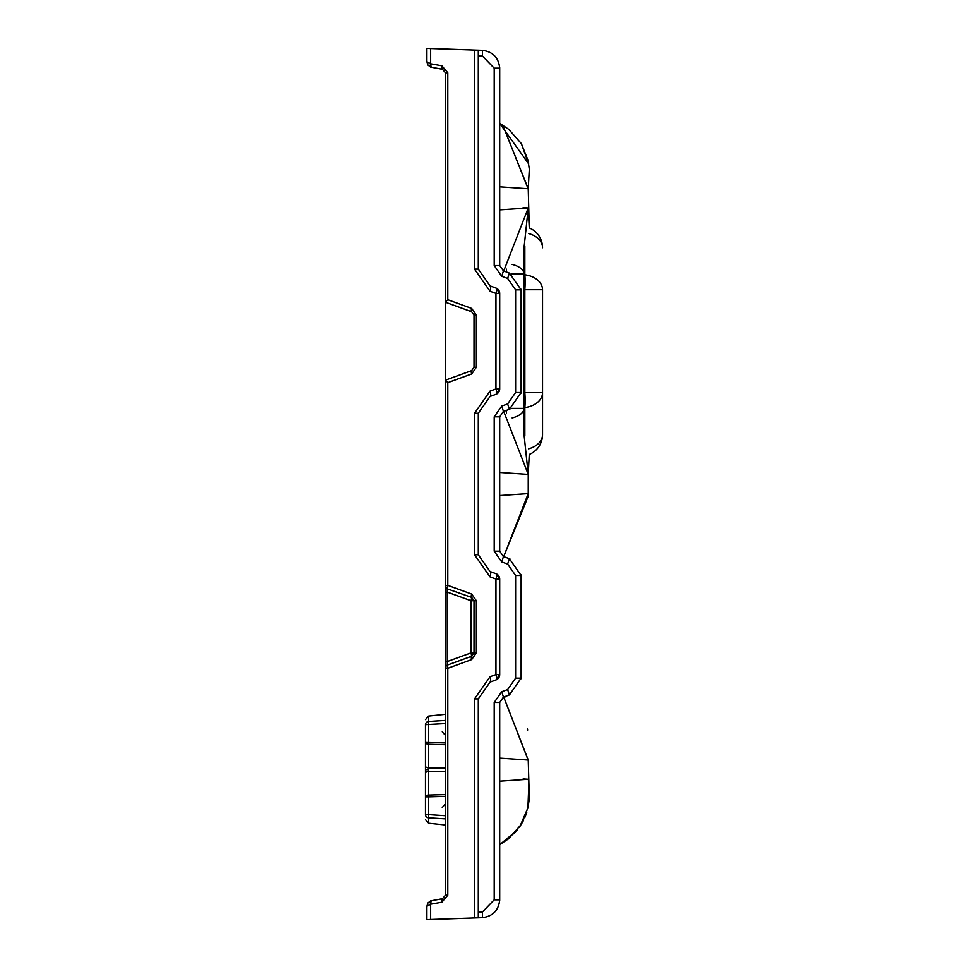 <?xml version="1.0" encoding="UTF-8"?>
<svg xmlns="http://www.w3.org/2000/svg" width="968" height="968" viewBox="0 0 968 968"><rect width="100%" height="100%" fill="white"/><g stroke="black" fill="none" stroke-linecap="round" stroke-linejoin="round"><path stroke-width="1.45" d="M447.228 588.846L447.313 665.101L471.658 656.244A3.57 3.57 0 0 0 471.924 656.122A3.57 3.57 0 0 1 471.658 656.244A3.57 1.149 70 0 0 471.658 659.595L476.353 652.88L476.353 600.753L471.658 594.049A3.57 1.149 -70 0 0 471.658 597.401L447.228 588.846A2.856 2.565 180 0 1 445.437 586.463L445.437 380.146L471.658 370.599L474.005 367.247L474.005 315.12L471.658 311.756L445.437 302.222L445.437 383.57M431.595 900.615A3.57 1.21 80 0 0 430.99 904.136L430.627 904.233A3.57 1.149 -110 0 1 430.627 900.881L442.485 898.703L445.437 895.182L445.437 586.463M445.437 592.295L445.437 585.834L445.437 592.295L447.797 592.295L471.053 600.753L471.658 597.401L474.005 600.753A3.57 3.57 0 0 0 473.993 600.462A3.57 3.57 0 0 1 474.005 600.753L476.353 600.753M445.437 771.411L428.642 771.411L428.642 767.866A3.57 1.791 180 0 1 425.448 766.087L425.448 724.669A3.57 3.206 0 0 1 428.642 721.487L445.437 720.422M445.437 744.707L428.642 744.235A3.57 1.791 180 0 1 425.448 742.456L425.448 754.653L425.448 742.456L445.437 742.928M425.448 766.087L425.448 775.029M445.437 818.855L428.642 817.803L428.642 814.608L445.437 815.697M425.448 784.625L425.448 773.19A3.57 1.791 180 0 1 428.642 771.411L428.642 795.043A3.57 1.791 180 0 0 425.448 796.821L425.448 784.625M445.437 824.978L428.642 823.211L428.642 817.803A3.57 3.206 0 0 1 425.448 814.608L425.448 796.821L428.642 796.821L428.642 795.043L445.437 794.571M445.437 302.222L445.437 72.818L442.485 69.297L430.627 67.119A3.57 1.149 -70 0 1 430.627 63.767L430.99 63.864A3.57 1.21 100 0 0 431.595 67.385M445.437 667.799L445.437 667.775A2.856 2.771 -0 0 1 447.143 665.258L447.785 668.283L445.437 667.799A2.856 2.856 0 0 1 447.313 665.101L447.143 665.258M499.718 702.163A5.711 5.711 0 0 0 499.706 702.453L499.706 899.816C498.665 910.307 492.918 916.248 482.475 917.664A17.848 17.848 0 0 0 483.068 917.628A17.848 17.848 0 0 1 482.475 917.664L426.876 919.6L426.876 906.242L427.904 902.962L426.876 906.242L430.627 904.233L430.627 919.467M426.876 48.4L430.627 48.533L430.627 63.767L426.876 61.758L426.876 48.4M474.526 50.07L478.289 50.191L478.289 269.116L490.038 285.887A5.711 1.851 -70 0 1 490.038 291.259L474.526 269.116L474.526 50.07L430.627 48.533M478.289 50.191L482.475 50.336A17.848 17.848 0 0 1 483.068 50.372A17.848 17.848 0 0 0 482.475 50.336L482.475 56.047L478.289 55.902L478.289 50.191M523.99 274.743L524.85 274.803A21.417 15.149 180 0 1 542.552 289.722L542.552 392.645A21.417 15.149 180 0 1 524.85 407.564L523.99 407.625M528.576 233.542A21.417 15.149 180 0 1 542.552 247.748A21.417 21.417 0 0 0 529.278 227.928L528.25 207.975L499.706 209.887M524.85 246.332L524.85 274.803A21.417 3.715 94.2 0 1 524.85 289.722L523.99 289.65M523.99 392.706L524.85 392.645A21.417 3.715 85.8 0 1 524.85 407.564L524.85 436.036M499.706 472.469L528.25 474.393L529.278 454.428A21.417 21.417 0 0 0 542.552 434.62L542.552 392.645L524.85 392.645L524.85 289.722L542.552 289.722M528.576 448.825A21.417 15.149 0 0 0 542.552 434.62A21.417 21.417 0 0 1 529.278 454.428L528.25 474.393L529.278 454.428L528.25 474.393L529.278 454.428L528.25 474.393L529.278 454.428L528.25 474.393L523.99 434.112L528.25 474.393L528.25 493.607L499.706 495.531M445.437 661.35L447.797 661.35L471.053 652.88L474.005 652.88A3.57 3.57 0 0 1 473.993 653.182A3.57 3.57 0 0 0 474.005 652.88L474.005 600.753L471.053 600.753L471.053 652.88L471.658 656.244L474.005 652.88L476.353 652.88M523.131 207.636L528.25 207.975L523.99 248.244L523.99 434.112M512.157 417.958A21.417 10.708 -0 0 0 523.99 408.375L511.479 408.375M506.361 410.396A21.417 3.715 87.3 0 1 506.409 413.215M506.409 269.14A21.417 3.715 92.7 0 1 506.361 271.972M512.157 264.409A21.417 10.708 0 0 1 523.99 273.98L511.479 273.98M471.658 311.756L474.005 315.12L476.353 315.12L471.658 308.405A3.57 1.149 110 0 0 471.658 311.756M430.627 900.881L427.904 902.962M427.904 65.037L426.876 61.758L427.904 65.037L430.627 67.119M490.038 285.887L495.955 288.041L499.706 293.413L499.706 388.954L495.955 394.315L490.038 396.469L478.289 413.251L478.289 554.749L490.038 571.531L495.955 573.685L499.706 579.045L499.706 674.587L495.955 679.96L490.038 682.113L478.289 698.884L478.289 917.809L478.289 912.098L482.475 911.953L494.2 899.816L494.2 702.453L501.714 691.721L507.631 689.567L515.617 678.157L515.617 575.476L507.631 564.078L501.714 561.924L494.2 551.179L494.2 416.821L501.714 406.076L507.631 403.922L515.617 392.524L515.617 289.843L507.631 278.433L501.714 276.279L494.2 265.547L494.2 68.183L482.475 56.047M494.2 68.183L499.706 68.183C498.665 57.693 492.918 51.752 482.475 50.336C492.918 51.752 498.665 57.693 499.706 68.183A17.848 17.848 0 0 0 499.706 67.591A17.848 17.848 0 0 1 499.706 68.183L499.706 265.547A5.711 5.711 0 0 0 499.718 265.837M499.718 416.518A5.711 5.711 0 0 0 499.706 416.821L499.706 551.179A5.711 5.711 0 0 0 499.718 551.482M503.191 556.443A5.711 5.711 0 0 0 503.469 556.552L509.386 558.705A17.848 17.848 0 0 1 509.93 558.911A17.848 17.848 0 0 0 509.386 558.705L507.631 564.078M515.617 575.476L521.135 575.476L509.386 558.705L521.135 575.476A17.848 17.848 0 0 0 521.123 574.895A17.848 17.848 0 0 1 521.135 575.476L521.135 678.157L509.386 694.939A17.848 17.848 0 0 0 509.93 694.721A17.848 17.848 0 0 1 509.386 694.939L503.469 697.093A5.711 5.711 0 0 0 503.191 697.19M503.191 270.81A5.711 5.711 0 0 0 503.469 270.907L509.386 273.061A17.848 17.848 0 0 1 509.93 273.279A17.848 17.848 0 0 0 509.386 273.061L507.631 278.433M515.617 289.843L521.135 289.843L509.386 273.061L521.135 289.843A17.848 17.848 0 0 0 521.123 289.25A17.848 17.848 0 0 1 521.135 289.843L521.135 392.524L509.386 409.295A17.848 17.848 0 0 0 509.93 409.089A17.848 17.848 0 0 1 509.386 409.295L503.469 411.448A5.711 5.711 0 0 0 503.191 411.557M494.2 899.816L499.706 899.816A17.848 17.848 0 0 1 499.706 900.409A17.848 17.848 0 0 0 499.706 899.816C498.665 910.307 492.918 916.248 482.475 917.664L482.475 911.953M515.617 678.157L521.135 678.157A17.848 17.848 0 0 1 521.123 678.75A17.848 17.848 0 0 0 521.135 678.157L509.386 694.939L507.631 689.567M515.617 392.524L521.135 392.524A17.848 17.848 0 0 1 521.123 393.105A17.848 17.848 0 0 0 521.135 392.524L509.386 409.295L507.631 403.922M494.2 265.547L499.706 265.547L503.469 270.907L501.714 276.279M501.714 406.076L503.469 411.448L499.706 416.821L494.2 416.821M494.2 551.179L499.706 551.179L503.469 556.552L501.714 561.924M501.714 691.721L503.469 697.093L499.706 702.453L494.2 702.453M495.955 288.041A5.711 5.711 0 0 1 499.706 293.413A5.711 5.711 0 0 0 495.955 288.041A5.711 1.851 -70 0 1 495.955 293.413L490.038 291.259M495.955 394.315A5.711 5.711 0 0 0 499.706 388.954A5.711 5.711 0 0 1 495.955 394.315A5.711 1.851 70 0 0 495.955 388.954L495.955 293.413L499.706 293.413M490.038 396.469A5.711 1.851 70 0 0 490.038 391.108L495.955 388.954L499.706 388.954M490.038 571.531A5.711 1.851 -70 0 1 490.038 576.892L474.526 554.749L474.526 413.251L490.038 391.108M495.955 573.685A5.711 5.711 0 0 1 499.706 579.045A5.711 5.711 0 0 0 495.955 573.685A5.711 1.851 -70 0 1 495.955 579.045L490.038 576.892M495.955 679.96A5.711 5.711 0 0 0 499.706 674.587A5.711 5.711 0 0 1 495.955 679.96A5.711 1.851 70 0 0 495.955 674.587L495.955 579.045L499.706 579.045M490.038 682.113A5.711 1.851 70 0 0 490.038 676.741L495.955 674.587L499.706 674.587M430.99 63.864L441.892 65.788A3.57 1.21 100 0 0 442.485 69.297M441.892 65.788L447.785 72.818L447.785 299.717L445.437 302.113M442.485 898.703A3.57 1.21 80 0 0 441.892 902.212L447.785 895.182L447.785 668.283L471.658 659.595M476.353 315.12L476.353 367.247L471.658 373.95A3.57 1.149 -110 0 1 471.658 370.599M471.658 373.95L447.785 382.638L445.437 380.243M447.143 588.375A2.856 2.771 0 0 1 445.437 585.834L447.785 585.362L447.313 588.544A2.856 2.856 0 0 1 445.437 585.858M505.502 696.343A28.568 28.568 0 0 1 504.546 697.553M445.437 767.866L428.642 767.866L428.642 716.066L425.448 719.611M499.706 758.113L528.25 760.025L503.711 696.996L528.213 760.243M523.131 778.913L528.25 779.252L499.706 781.164M523.131 493.281L528.25 493.607L503.711 556.636L528.25 493.607L503.711 556.636L528.552 495.459L503.711 556.636L528.25 493.607L503.711 556.636L528.25 493.607L503.711 556.636L528.552 495.459M499.706 186.836L528.25 188.748L502.743 125.102L528.25 188.748L502.743 125.102L528.25 188.748L529.278 227.928L528.262 208.084M425.448 769.645L428.582 769.645M542.552 247.748A21.417 21.417 0 0 0 529.278 227.928L528.25 207.975L529.278 227.928L528.25 207.975L503.711 271.004M474.526 917.93L474.526 698.884L490.038 676.741M447.785 299.717L471.658 308.405M447.785 382.638L447.785 585.362L471.658 594.049M441.892 902.212L430.99 904.136M478.289 269.116L474.526 269.116M478.289 413.251L474.526 413.251M478.289 554.749L474.526 554.749M478.289 698.884L474.526 698.884M447.785 72.818L445.437 72.818M445.437 895.182L447.785 895.182M476.353 367.247L474.005 367.247M445.437 796.349L428.642 796.821L428.642 814.608L425.448 814.608M445.437 723.58L425.448 724.669M428.642 716.066L445.437 714.299M428.642 823.211L425.448 819.666M442.243 731.808L445.437 735.365M442.243 807.469L445.437 803.912M517.311 830.133L499.706 844.677L515.823 831.899M519.659 827.023L528.044 807.554L529.339 798.491L528.443 780.426M528.25 760.025L529.339 798.491L528.044 807.554L521.498 824.167L508.539 838.808L499.706 844.677M527.342 728.831L527.657 730.078L527.342 728.831M519.296 827.519L523.749 820.029M525.079 817.065L526.87 812.067M527.935 808.074L528.855 783.293M503.711 411.364L528.25 474.393M503.711 556.636L528.25 493.607M521.377 143.627L528.709 163.955L499.706 123.323L508.72 129.337L521.377 143.627L527.984 160.18L529.314 169.218L528.25 188.748L502.743 125.102L528.213 188.966M523.99 248.244L528.25 207.975M528.25 188.748L502.743 125.102"/></g></svg>
